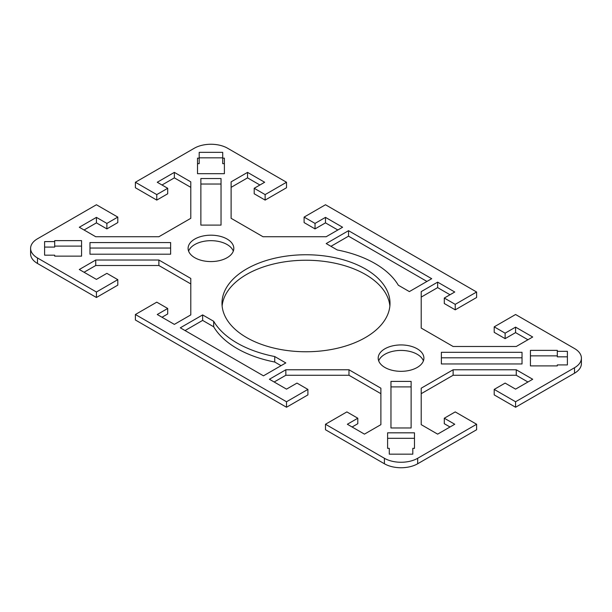 <?xml version="1.0" encoding="UTF-8"?>
<svg xmlns="http://www.w3.org/2000/svg" width="612" height="612" viewBox="0 0 612 612"><rect width="100%" height="100%" fill="white"/><g stroke="black" fill="none" stroke-linecap="round" stroke-linejoin="round"><path stroke-width="0.92" d="M227.113 239.055A22.851 13.196 180 0 1 233.807 248.38A22.851 13.196 180 0 1 219.7 260.567A22.851 13.196 180 0 1 194.792 257.713A22.851 13.196 180 0 1 188.098 248.38A22.851 13.196 180 0 1 202.205 236.194A22.851 13.196 180 0 1 227.113 239.055M233.302 251.127A22.851 13.196 0 0 0 227.113 244.54A22.851 13.196 0 0 0 204.462 241.22A22.851 13.196 0 0 0 188.603 251.127M365.402 268.959A84.012 48.501 180 0 1 390.012 303.254A84.012 48.501 180 0 1 338.153 348.067A84.012 48.501 180 0 1 246.598 337.556A84.012 48.501 180 0 1 221.988 303.254A84.012 48.501 180 0 1 273.847 258.448A84.012 48.501 180 0 1 365.402 268.959M389.875 306A84.012 48.501 0 0 0 365.402 274.444A84.012 48.501 0 0 0 276.058 263.428A84.012 48.501 0 0 0 222.125 306M417.208 348.802A22.851 13.196 180 0 1 423.902 358.135A22.851 13.196 180 0 1 409.795 370.321A22.851 13.196 180 0 1 384.887 367.46A22.851 13.196 180 0 1 378.193 358.135A22.851 13.196 180 0 1 392.3 345.941A22.851 13.196 180 0 1 417.208 348.802M423.397 360.873A22.851 13.196 0 0 0 417.208 354.287A22.851 13.196 0 0 0 394.556 350.967A22.851 13.196 0 0 0 378.698 360.873M384.413 463.766A23.524 13.579 0 0 0 417.682 463.766L476.61 429.746L476.61 424.254L417.682 458.281A23.524 13.579 180 0 1 384.413 458.281L325.485 424.254L325.485 429.746L384.413 463.766L384.413 458.281M476.61 424.254L455.229 411.907L444.297 418.218L454.747 424.254L437.641 434.137L421.209 424.651L421.209 388.192L453.117 369.77L516.26 369.77L532.692 379.256L515.579 389.133L505.122 383.097L494.198 389.408L515.579 401.755L515.579 407.248L574.507 373.221A23.524 13.579 0 0 0 581.4 363.62L581.4 358.135A23.524 13.579 180 0 1 574.507 367.736L515.579 401.755M135.39 182.254L156.771 194.601L167.703 188.289L167.703 193.782L156.771 200.093L135.39 187.746L135.39 182.254L194.318 148.234A23.524 13.579 180 0 1 227.588 148.234L286.515 182.254L265.126 194.601L254.202 188.289L264.652 182.254L247.546 172.377L231.114 181.863L231.114 218.316L263.022 236.737L326.165 236.737L342.59 227.251L325.485 217.375L315.027 223.411L304.103 217.099L325.485 204.752L476.61 292.008L455.229 304.355L444.297 298.044L454.747 292.008L437.641 282.132L421.209 291.618L421.209 328.07L453.117 346.491L516.26 346.491L532.692 337.005L515.579 327.129L505.122 333.165L494.198 326.854L515.579 314.507L574.507 348.526A23.524 13.579 180 0 1 581.4 358.135M167.703 188.289L157.253 182.254L174.359 172.377L190.791 181.863L190.791 218.316L158.883 236.737L95.74 236.737L79.308 227.251L96.421 217.375L106.878 223.411L117.802 217.099L96.421 204.752L37.493 238.779A23.524 13.579 180 0 0 30.6 248.38L30.6 253.865A23.524 13.579 0 0 0 37.493 263.474L96.421 297.493L96.421 292.008L37.493 257.981A23.524 13.579 180 0 1 30.6 248.38M96.421 292.008L117.802 279.661L106.878 273.35L96.421 279.386L79.308 269.51L95.74 260.024L158.883 260.024L190.791 278.445L190.791 314.897L174.359 324.383L157.253 314.507L167.703 308.471L156.771 302.16L135.39 314.507L135.39 319.992L286.515 407.248L286.515 401.755L135.39 314.507M286.515 401.755L307.897 389.408L296.973 383.097L286.515 389.133L269.41 379.256L285.835 369.77L348.978 369.77L380.886 388.192L380.886 424.651L364.454 434.137L347.348 424.254L357.798 418.218L346.874 411.907L325.485 424.254M557.31 351.342L567.393 351.342L567.393 364.92L557.31 364.92L557.31 365.892L530.428 365.892L530.428 350.37L557.31 350.37L557.31 356.827L567.393 356.827M522.028 363.956L441.374 363.956L441.374 352.313L522.028 352.313L522.028 363.956M412.809 448.351L412.809 454.173L389.286 454.173L389.286 448.351L387.603 448.351L387.603 432.829L414.485 432.829L414.485 448.351L412.809 448.351M390.969 427.979L390.969 381.414L411.126 381.414L411.126 427.979L390.969 427.979M89.972 242.559L170.626 242.559L170.626 254.202L89.972 254.202L89.972 242.559M54.69 255.173L44.607 255.173L44.607 241.595L54.69 241.595L54.69 240.623L81.572 240.623L81.572 256.145L54.69 256.145L54.69 255.173M221.031 178.536L221.031 225.101L200.866 225.101L200.866 178.536L221.031 178.536M199.191 158.164L199.191 152.342L222.714 152.342L222.714 158.164L224.39 158.164L224.39 173.686L197.508 173.686L197.508 158.164L199.191 158.164L199.191 163.649L197.508 163.649M285.804 362.931L263.466 375.829L180.303 327.81L202.633 314.92L213.695 321.3A97.453 56.266 0 0 0 274.742 356.544L285.804 362.931M326.196 243.576L348.534 230.686L431.697 278.697L409.367 291.595L398.305 285.207A97.453 56.266 0 0 0 337.258 249.964L326.196 243.576M286.515 182.254L286.515 187.746L265.126 200.093L254.202 193.782L254.202 188.289M557.31 355.863L530.428 355.863M522.028 357.798L441.374 357.798M527.934 339.752L515.579 332.614L505.122 338.65L494.198 332.339L494.198 326.854M515.579 327.129L515.579 332.614M505.122 333.165L505.122 338.65M476.61 292.008L476.61 297.493L455.229 309.84L444.297 303.529L444.297 298.044M455.229 304.355L455.229 309.84M449.996 294.747L437.641 287.617L421.209 297.103M437.641 282.132L437.641 287.617M449.996 427L444.297 423.711L444.297 418.218M515.579 407.248L494.198 394.901L494.198 389.408M527.934 382.003L516.26 375.263L453.117 375.263L421.209 393.684M516.26 369.77L516.26 375.263M453.117 369.77L453.117 375.263M414.485 438.314L387.603 438.314M411.126 386.899L390.969 386.899M348.978 369.77L348.978 375.263L285.835 375.263L274.161 382.003M285.835 369.77L285.835 375.263M307.897 389.408L307.897 394.901L286.515 407.248M357.798 418.218L357.798 423.711L352.099 427M380.886 393.684L348.978 375.263M426.947 281.443L348.534 236.171L330.947 246.322M348.534 230.686L348.534 236.171M213.695 321.3L213.695 326.793L202.633 320.405L185.054 330.557M202.633 314.92L202.633 320.405M281.053 365.678L274.742 362.036A97.453 56.266 180 0 1 213.695 326.793M274.742 356.544L274.742 362.036M224.39 163.649L222.714 163.649L222.714 158.164M222.714 157.827L199.191 157.827M221.031 184.021L200.866 184.021M337.839 229.997L325.485 222.867L315.027 228.903L304.103 222.592L304.103 217.099M325.485 217.375L325.485 222.867M315.027 223.411L315.027 228.903M265.126 194.601L265.126 200.093M259.901 185L247.546 177.863L231.114 187.349M247.546 172.377L247.546 177.863M190.791 187.349L174.359 177.863L162.004 185M174.359 172.377L174.359 177.863M156.771 194.601L156.771 200.093M117.802 217.099L117.802 222.592L106.878 228.903L96.421 222.867L84.066 229.997M106.878 223.411L106.878 228.903M96.421 217.375L96.421 222.867M81.572 246.108L54.69 246.108M54.69 241.595L54.69 247.08L44.607 247.08M170.626 248.051L89.972 248.051M95.74 260.024L95.74 265.509L84.066 272.248M117.802 279.661L117.802 285.146L96.421 297.493M167.703 308.471L167.703 313.956L162.004 317.253M190.791 283.93L158.883 265.509L95.74 265.509M158.883 260.024L158.883 265.509M417.682 463.766L417.682 458.281M37.493 263.474L37.493 257.981M574.507 367.736L574.507 373.221"/></g></svg>
